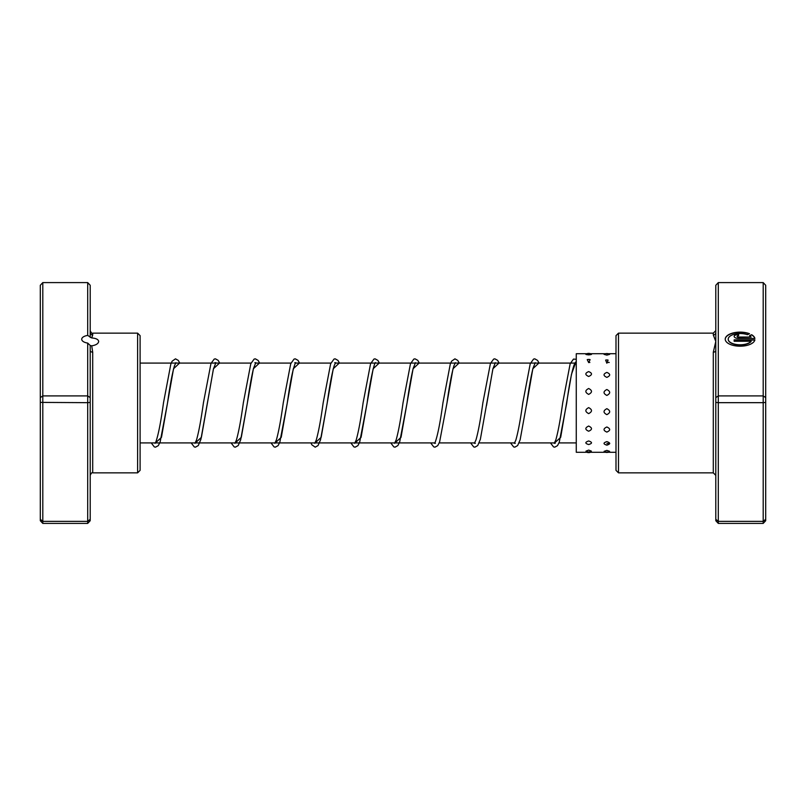 <?xml version="1.0" encoding="UTF-8"?>
<svg xmlns="http://www.w3.org/2000/svg" width="806" height="806" viewBox="0 0 806 806"><rect width="100%" height="100%" fill="white"/><g stroke="black" fill="none" stroke-linecap="round" stroke-linejoin="round"><path stroke-width="1.21" d="M751.132 341.27L751.132 341.492A11.899 5.632 180 0 1 737.833 344.908A11.899 5.632 180 0 1 728.211 339.376L728.211 339.165A11.899 5.632 0 0 0 737.833 344.686A11.899 5.632 0 0 0 751.132 341.27L734.155 341.27L734.155 339.86L754.9 339.86A14.871 7.032 180 0 1 739.354 346.187A14.871 7.032 180 0 1 725.229 339.165A14.871 7.032 180 0 1 733.732 332.807A14.871 7.032 180 0 1 749.509 333.714L747.394 334.712A11.899 5.632 0 0 0 734.87 334.107A11.899 5.632 0 0 0 728.211 339.165M738.618 338.46A4.463 2.106 180 0 1 734.155 336.344A4.463 2.106 180 0 1 738.618 334.238L738.618 335.639A1.491 0.705 0 0 0 737.127 336.344A1.491 0.705 0 0 0 738.618 337.049L751.132 337.049A11.899 5.632 0 0 0 749.499 335.709L751.615 334.712A14.871 7.032 180 0 1 754.9 338.46L738.618 338.46M751.132 337.049L738.618 337.271A1.491 0.705 180 0 1 737.127 336.565L737.127 336.344M715.799 402.396L718.297 402.668L718.297 523.406L715.799 520.716L715.799 350.358A2.499 1.814 0 0 1 713.3 352.182L715.799 341.452L713.3 334.974L713.3 333.14L713.3 334.974A2.499 2.428 -0 0 0 715.799 332.535L715.799 285.284L718.297 282.594L763.201 282.594L763.201 395.907L718.297 395.907L718.297 402.668L763.201 402.668L763.201 395.907L765.7 397.62L765.7 520.716L763.201 523.406L763.201 402.668L765.7 402.396M618.494 472.86L615.996 470.361L615.996 335.639L618.494 333.14L618.494 472.86L713.3 472.86L713.3 352.182M718.297 282.594L718.297 395.907L715.799 397.62M718.297 523.406L763.201 523.406M715.799 519.276L718.297 521.371L763.201 521.371L765.7 519.276M763.201 282.594L765.7 285.284L765.7 397.62M715.799 350.358L715.799 332.535M738.618 335.639L738.618 334.46A4.463 2.106 0 0 0 734.155 336.455M754.839 338.46A14.871 7.032 0 0 0 751.615 334.923L751.615 334.712M751.615 334.923L749.701 335.83M749.258 333.835A14.871 7.032 0 0 0 733.682 333.029A14.871 7.032 0 0 0 725.239 339.266M754.839 340.082L734.155 340.082L734.155 341.27M588.672 450.101L585.952 451.138A5.239 5.239 0 0 0 591.382 451.138L588.672 450.101M606.858 450.393L604.107 451.33A5.239 5.239 0 0 0 609.608 451.33L606.858 450.393M588.672 440.963C584.914 442.242 584.914 443.431 588.672 444.539C592.43 443.421 592.43 442.232 588.672 440.963M606.858 441.628C603.1 442.867 603.1 444.025 606.858 445.093L607.402 445.063A5.239 5.239 0 0 1 606.858 445.093C610.616 444.015 610.616 442.867 606.858 441.628M606.313 445.063L606.858 445.093A5.239 5.239 0 0 1 606.313 445.063M588.672 426.052C584.904 427.835 584.904 429.558 588.672 431.23C592.43 429.558 592.43 427.835 588.672 426.052M606.858 426.979C603.1 428.732 603.1 430.434 606.858 432.087C610.616 430.434 610.616 428.732 606.858 426.979M588.672 407.635C584.914 409.65 584.914 411.644 588.672 413.619C592.43 411.634 592.43 409.639 588.672 407.635M606.858 408.682C603.1 410.687 603.1 412.682 606.858 414.647C610.616 412.672 610.616 410.677 606.858 408.682M588.672 388.502C584.914 390.447 584.914 392.411 588.672 394.396C592.43 392.401 592.43 390.436 588.672 388.502M606.858 389.51C603.1 391.474 603.1 393.449 606.858 395.434C610.616 393.439 610.616 391.464 606.858 389.51M588.672 371.586C584.914 373.158 584.914 374.79 588.672 376.483C592.43 374.79 592.43 373.158 588.672 371.586M606.858 372.402C603.1 374.004 603.1 375.667 606.858 377.379C610.616 375.656 610.616 374.004 606.858 372.402M590.123 359.637A5.239 5.239 0 0 0 588.672 359.436L587.221 359.637L588.672 362.609L590.123 359.637L588.672 359.446A5.239 5.239 0 0 0 587.221 359.637M608.087 360.091A5.239 5.239 0 0 0 606.858 359.939L605.628 360.091L606.858 363.224L608.087 360.091L606.858 359.95A5.239 5.239 0 0 0 605.628 360.091M588.672 353.945C584.914 354.156 584.914 354.469 588.672 354.882C592.43 354.469 592.43 354.156 588.672 353.945M604.057 354.358L606.858 355.124L609.658 354.358A5.239 5.239 0 0 0 604.057 354.358M586.839 353.723L576.27 353.723L576.27 452.277L615.996 452.277M87.703 335.417L87.703 282.594L90.201 285.284L90.201 332.535A2.499 2.428 180 0 0 92.7 334.974L91.723 337.946L87.703 335.417A8.483 4.01 0 0 0 81.718 339.255A8.483 4.01 0 0 0 87.703 343.084L90.201 345.462L90.201 397.62L87.703 395.907L87.703 343.084M91.723 337.946C96.045 338.278 98.372 339.447 98.685 341.452C98.362 343.658 96.045 345.129 91.723 345.834L92.7 352.182L92.7 472.86C92.086 472.225 91.259 473.062 90.201 475.359M137.604 333.14L140.103 335.639L140.103 470.361L137.604 472.86L137.604 333.14L92.7 333.14L92.7 334.974M90.201 397.62L90.201 520.716L87.703 523.406L42.799 523.406L42.799 521.371L40.3 519.276L40.3 285.284L42.799 282.594L42.799 521.371L87.703 521.371L87.703 402.668L40.3 402.396M87.703 282.594L42.799 282.594M90.201 402.396L87.703 402.668L87.703 395.907L42.799 395.907L40.3 397.62M87.703 523.406L87.703 521.371L90.201 519.276M42.799 523.406L40.3 520.716L40.3 519.276M90.201 332.535L90.201 337.442M90.201 345.462L91.723 345.834M90.201 350.358A2.499 1.814 180 0 0 92.7 352.182M155.457 442.917L161.482 437.326L173.542 368.755L179.587 363.083M195.374 442.917L201.399 437.315L213.469 368.745L219.504 363.083M235.302 442.917L241.316 437.315L253.386 368.745L259.421 363.083M275.219 442.917L281.244 437.326L293.303 368.755L299.348 363.083M315.136 442.917L321.161 437.326L333.221 368.755L339.266 363.083M355.063 442.917L361.078 437.336L373.148 368.765L379.193 363.083M394.98 442.917L401.005 437.326L413.065 368.755L419.11 363.083M454.745 363.083L455.41 362.7L453.939 365.733C451.642 373.591 449.315 386.064 446.947 403.131L452.992 368.755L459.027 363.083M486.502 405.549L492.909 368.745L498.954 363.083M526.409 405.65L532.826 368.745L538.871 363.083M554.659 442.917L560.684 437.326L571.484 374.276L576.27 360.927M576.27 442.917L558.991 442.917M554.548 442.917L519.064 442.917M514.621 442.917L479.147 442.917M474.704 442.917L439.23 442.917M435.028 442.917L140.103 442.917M576.27 363.083L335.346 363.083M330.903 363.083L295.419 363.083M290.976 363.083L255.502 363.083M251.059 363.083L140.103 363.083M618.494 333.14L713.3 333.14L715.799 330.641M713.3 472.86L715.799 475.359M179.738 363.083L178.307 360.413L175.486 358.831L172.152 361.169L170.832 364.1L163.507 402.788C160.898 421.81 158.359 434.827 155.89 441.849L155.034 443.3L155.699 442.917M175.295 363.083L175.96 362.7L174.489 365.733C172.202 373.591 169.864 386.064 167.497 403.131L160.172 441.879L158.288 445.658L155.518 447.169L154.309 446.907L151.256 442.917M219.665 363.083L218.164 360.342L215.404 358.831L214.195 359.093L210.971 363.496L203.434 402.778C201.097 419.573 198.8 431.966 196.533 439.955L194.961 443.3L195.626 442.917M214.92 362.7L215.887 362.7L213.449 368.957L200.926 439.27L198.266 445.577L195.445 447.169L194.286 446.937L191.173 442.917M259.582 363.083L258.152 360.423L255.321 358.831L254.112 359.093L250.787 363.778L243.352 402.778C240.984 419.906 238.647 432.399 236.339 440.288L234.878 443.3L235.543 442.917M254.837 362.7L255.804 362.7L253.537 368.342C251.492 376.724 249.427 388.321 247.341 403.121L240.682 439.814L238.193 445.577L235.362 447.159L234.203 446.937L231.1 442.917M299.5 363.083L298.008 360.342L295.238 358.831L294.029 359.093L290.704 363.778L283.269 402.799C280.941 419.583 278.644 431.966 276.377 439.955L274.796 443.3L275.461 442.917M294.754 362.7L295.721 362.7L295.258 363.355C292.729 369.48 290.059 382.739 287.258 403.131L279.823 442.202L278.05 445.658L275.279 447.169L274.07 446.907L271.018 442.917M339.427 363.083L337.996 360.423L335.165 358.831L334.006 359.063L330.631 363.778L323.186 402.809C320.818 419.916 318.481 432.409 316.184 440.278L314.723 443.3L315.388 442.917M334.681 362.7L335.649 362.7L334.278 365.43C331.951 373.178 329.594 385.752 327.186 403.151L320.526 439.804L318.027 445.587L315.206 447.169L311.872 444.831L310.935 442.917M379.344 363.083L377.913 360.423L375.082 358.841L373.934 359.063L370.548 363.778L363.113 402.819C360.735 419.916 358.408 432.399 356.111 440.278L354.64 443.3L355.305 442.917M374.901 363.083L375.566 362.7C374.629 361.007 369.823 381.762 367.103 403.161L359.667 442.202L357.894 445.658L355.124 447.169L353.915 446.907L350.862 442.917M419.271 363.083L417.77 360.342L415.009 358.831L413.8 359.093L410.466 363.778L403.03 402.819C400.703 419.583 398.406 431.966 396.139 439.945L394.557 443.3L395.222 442.917M414.818 363.083L415.483 362.7L413.226 368.332C411.171 376.724 409.105 388.331 407.02 403.151L399.695 441.879L397.872 445.577L395.041 447.169L393.832 446.907L390.779 442.917M459.188 363.083L457.748 360.413L454.927 358.831L451.592 361.169L450.272 364.1L442.957 402.788C440.338 421.81 437.799 434.827 435.341 441.849L434.484 443.3L435.442 443.3M499.105 363.083L497.614 360.342L494.844 358.831L493.635 359.093L490.421 363.496L482.875 402.778C480.547 419.573 478.25 431.966 475.973 439.955L474.402 443.3L475.369 443.3M494.662 363.083L495.327 362.7L492.899 368.957L480.366 439.27L477.716 445.577L474.885 447.169L473.727 446.937L470.623 442.917M539.033 363.083L537.592 360.423L534.771 358.831L533.552 359.093L530.227 363.778L522.802 402.778C520.424 419.906 518.087 432.399 515.79 440.288L514.329 443.3L515.286 443.3M534.58 363.083L535.244 362.7L532.988 368.342C530.932 376.724 528.867 388.321 526.792 403.121L520.132 439.814L517.633 445.577L514.812 447.159L513.654 446.937L510.541 442.917M576.27 359.285L573.479 359.093L570.154 363.778L562.719 402.799C560.382 419.583 558.084 431.966 555.818 439.955L554.246 443.3L555.213 443.3M574.507 363.083L575.172 362.7L574.708 363.355C572.169 369.48 569.51 382.739 566.709 403.131L559.263 442.202L557.5 445.658L554.73 447.169L553.52 446.907L550.468 442.917M430.706 442.917L433.759 446.907L434.968 447.169L437.739 445.658L439.623 441.879L446.947 403.131M586.839 452.277A5.239 5.239 0 0 0 590.496 452.277M605.528 452.277A5.239 5.239 0 0 0 608.187 452.277M591.493 354.217A5.239 5.239 0 0 0 585.851 354.217M609.245 362.458L606.858 362.458M589.861 362.458L588.672 362.458M615.996 353.723L606.858 353.723M605.528 353.723L588.672 353.723M609.749 443.542L606.858 443.542M137.604 472.86L92.7 472.86M92.7 333.14C92.086 333.775 91.259 332.938 90.201 330.641"/></g></svg>
